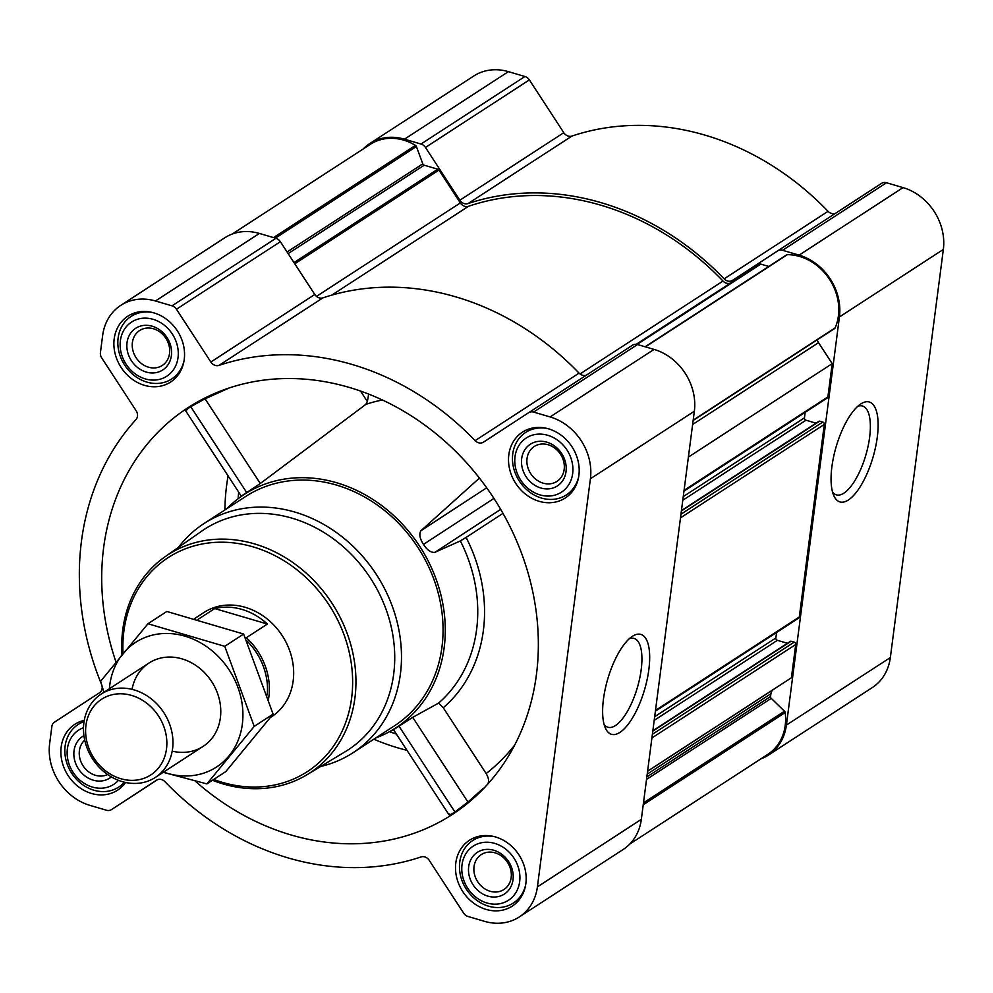 <?xml version="1.0" encoding="UTF-8"?>
<svg xmlns="http://www.w3.org/2000/svg" width="993" height="993" viewBox="0 0 993 993"><rect width="100%" height="100%" fill="white"/><g stroke="black" fill="none" stroke-linecap="round" stroke-linejoin="round"><path stroke-width="1.49" d="M629.301 638.722A46.299 17.042 -73.6 0 1 634.055 638.425A46.299 17.042 -73.6 0 1 641.18 669.741A46.299 17.042 -73.6 0 1 607.952 727.273A46.299 17.042 -73.6 0 1 604.116 724.443M760.737 758.962A52.195 44.598 -123 0 0 768.284 755.176L872.226 687.64A52.195 44.598 -123 0 0 890.349 657.552L943.35 249.442A52.195 44.598 -123 0 0 903.047 187.615L886.513 182.749A7.46 6.368 -123 0 0 881.561 183.382A7.46 6.368 -123 0 0 881.548 183.382L777.631 250.906A7.46 6.368 -123 0 0 777.618 250.919L732.524 280.349A7.46 6.368 -123 0 0 732.524 280.349A7.46 6.368 -123 0 1 724.133 278.859A267.402 228.489 -123 0 0 468.013 203.59L571.943 136.066A7.46 6.368 -123 0 1 563.788 132.69L529.381 79.899A7.46 6.368 -123 0 0 524.937 76.511L508.404 71.645A52.195 44.598 -123 0 0 473.723 76.039L369.781 143.563A52.195 44.598 -123 0 0 363.252 148.925M724.133 278.859L828.063 211.323A267.402 228.489 -123 0 0 571.943 136.066M828.063 211.323A7.46 6.368 -123 0 0 835.473 213.321M195.187 781.057A242.553 207.252 -123 0 0 290.961 834.939A242.553 207.252 -123 0 0 475.821 796.187A242.553 207.252 -123 0 0 493.819 498.238A242.553 207.252 -123 0 0 214.265 393.638A242.553 207.252 -123 0 0 115.958 661.934M449.506 814.024C448.24 815.712 450.052 815.03 454.943 811.989L467.951 802.059L483.405 788.194M229.321 387.915L205.067 398.801L190.743 406.696C185.976 409.935 184.636 411.325 186.696 410.866M375.739 737.973A139.169 118.912 -123 0 0 386.972 733.008A139.169 118.912 -123 0 0 401.594 523.311A139.169 118.912 -123 0 0 235.887 500.484A139.169 118.912 -123 0 0 226.801 508.739M241.957 495.619L260.29 483.517L365.784 404.424L367.373 401.569L360.533 391.081M438.571 703.118A142.694 121.928 -123 0 0 460.355 540.937L466.102 537.436A149.111 127.414 57 0 1 443.263 707.748L438.571 703.118L412.716 717.343L394.258 729.259M386.972 733.008L393.538 729.632M479.433 478.08L420.933 530.721C418.909 534.085 419.766 538.653 423.49 544.387C427.201 550.147 430.999 552.791 434.897 552.319L460.355 540.937M502.979 513.356L466.102 537.436M443.263 707.748L486.16 773.572C489.015 778.462 489.326 782.236 487.091 784.88M368.664 394.097L367.373 401.569M548.558 428.852A39.261 33.551 57 0 1 578.025 460.764A39.261 33.551 57 0 1 565.24 498.014A39.261 33.551 57 0 1 515.715 483.368A39.261 33.551 57 0 1 522.455 432.154A39.261 33.551 57 0 1 548.558 428.852M153.915 312.894A39.261 33.551 57 0 1 183.382 344.807A39.261 33.551 57 0 1 170.61 382.044A39.261 33.551 57 0 1 121.084 367.398A39.261 33.551 57 0 1 127.824 316.196A39.261 33.551 57 0 1 153.915 312.894M125.552 782.472A39.261 33.551 57 0 1 117.596 790.167A39.261 33.551 57 0 1 68.07 775.521A39.261 33.551 57 0 1 74.81 724.319A39.261 33.551 57 0 1 84.268 720.347M495.557 836.975A39.261 33.551 57 0 1 525.012 868.875A39.261 33.551 57 0 1 512.239 906.125A39.261 33.551 57 0 1 462.713 891.478A39.261 33.551 57 0 1 469.453 840.277A39.261 33.551 57 0 1 495.557 836.975M102.043 686.089A7.46 6.368 -123 0 1 99.536 692.742L54.454 722.172A7.46 6.368 -123 0 0 51.872 726.466L49.65 743.558A52.195 44.598 -123 0 0 89.953 805.385L106.487 810.251A7.46 6.368 -123 0 0 111.439 809.618L156.534 780.188A7.46 6.368 -123 0 1 164.937 781.677A267.402 228.489 -123 0 0 421.057 856.934A7.46 6.368 -123 0 1 429.212 860.31L463.619 913.101A7.46 6.368 -123 0 0 468.063 916.489L484.596 921.355A52.195 44.598 -123 0 0 519.277 916.961A52.195 44.598 -123 0 0 537.399 886.886L590.413 478.763A52.195 44.598 -123 0 0 550.11 416.936L533.576 412.083A7.46 6.368 -123 0 0 528.624 412.703A7.46 6.368 -123 0 0 528.611 412.716L483.517 442.133A7.46 6.368 -123 0 0 483.517 442.133A7.46 6.368 -123 0 1 475.126 440.644A267.402 228.489 -123 0 0 219.006 365.387L322.936 297.863A267.402 228.489 -123 0 1 579.056 373.12A7.46 6.368 -123 0 0 586.466 375.118M101.547 684.438A267.402 228.489 -123 0 1 135.967 419.58A7.46 6.368 -123 0 0 136.165 410.767L101.745 357.976A7.46 6.368 -123 0 1 100.43 352.54L102.651 335.448A52.195 44.598 -123 0 1 120.774 305.36A52.195 44.598 -123 0 1 155.467 300.978L172 305.832A7.46 6.368 -123 0 1 176.444 309.233L210.851 362.023A7.46 6.368 -123 0 0 219.006 365.387M111.439 809.618A7.46 6.368 -123 0 0 111.452 809.618L157.527 779.679L111.439 809.618M730.625 282.98A7.46 6.368 -123 0 1 722.991 281.056A264.672 226.156 -123 0 0 468.51 206.283A7.46 6.368 -123 0 1 460.342 202.92L438.956 170.101A1.986 1.701 -123 0 0 437.776 169.195L424.197 165.21L288.144 253.612M683.966 491.101L827.194 398.044A1.986 1.701 -123 0 0 827.889 396.89L832.208 363.649L688.385 457.09M655.38 711.211L798.608 618.142A1.986 1.701 -123 0 0 799.303 617.001L824.314 424.408A1.986 1.701 -123 0 0 822.775 422.05L819.672 421.144A0.993 0.844 -123 0 0 819.014 421.218L681.434 510.613M629.748 844.075L767.775 754.382A50.196 42.898 -123 0 0 785.19 712.54A1.986 1.701 -123 0 0 784.507 711.211L771.238 698.389A1.986 1.701 -123 0 1 770.556 696.54L770.916 693.735A7.46 6.368 -123 0 1 773.497 689.452L791.409 677.76L795.728 644.519A1.986 1.701 -123 0 0 794.189 642.161L791.086 641.242A0.993 0.844 -123 0 0 790.428 641.329L652.848 730.724M791.409 677.76L647.585 771.201M519.277 916.961L623.219 849.437A52.195 44.598 -123 0 0 641.341 819.349L694.343 411.239A52.195 44.598 -123 0 0 654.039 349.399L637.506 344.546A7.46 6.368 -123 0 0 632.553 345.167A7.46 6.368 -123 0 0 632.541 345.179L528.624 412.703L632.553 345.167M210.851 362.023L314.781 294.487A7.46 6.368 -123 0 0 322.936 297.863M314.781 294.487L280.374 241.696A7.46 6.368 -123 0 0 275.93 238.295L259.396 233.442A52.195 44.598 -123 0 0 224.716 237.823L120.774 305.36M648.839 669.617A52.083 19.165 -73.6 0 1 628.755 723.537A52.083 19.165 -73.6 0 1 605.395 728.105A52.083 19.165 -73.6 0 1 607.766 678.964A52.083 19.165 -73.6 0 1 632.367 636.339A52.083 19.165 -73.6 0 1 648.839 669.617M232.263 234.038L370.29 144.357A50.196 42.898 -123 0 1 415.459 145.363A1.986 1.701 -123 0 1 416.402 146.517L422.782 163.845A1.986 1.701 -123 0 0 424.197 165.21M787.437 643.265L777.395 640.324L654.188 720.372M776.576 632.467L775.856 637.965A1.986 1.701 -123 0 0 777.395 640.324M816.023 423.167L805.981 420.213L682.774 500.261M805.162 412.356L804.454 417.854A1.986 1.701 -123 0 0 805.981 420.213M832.208 363.649L818.53 342.684L692.617 424.495M817.326 339.78A7.46 6.368 -123 0 0 818.53 342.684M834.182 328.757A1.986 1.701 -123 0 0 835.138 327.901A50.196 42.898 -123 0 0 829.54 279.356A50.196 42.898 -123 0 0 787.387 254.655A1.986 1.701 -123 0 0 786.22 255.189M768.756 266.459L760.75 264.101A1.986 1.701 -123 0 0 759.434 264.275L636.252 344.298L759.434 264.275M768.284 755.176A52.195 44.598 -123 0 0 786.406 725.089L839.42 316.966A52.195 44.598 -123 0 0 799.117 255.139L782.583 250.286A7.46 6.368 -123 0 0 777.631 250.906L881.561 183.382M369.781 143.563A52.195 44.598 -123 0 1 404.474 139.181L421.007 144.035A7.46 6.368 -123 0 1 425.451 147.436L459.858 200.226A7.46 6.368 -123 0 0 468.013 203.59M877.278 437.218A52.083 19.165 -73.6 0 1 857.195 491.138A52.083 19.165 -73.6 0 1 833.835 495.706A52.083 19.165 -73.6 0 1 836.205 446.552A52.083 19.165 -73.6 0 1 860.807 403.94A52.083 19.165 -73.6 0 1 877.278 437.218M178.43 547.404A136.686 116.789 57 0 1 203.987 523.559L245.556 496.55A136.686 116.789 57 0 1 336.404 485.056A136.686 116.789 57 0 1 438.98 596.123A136.686 116.789 57 0 1 394.506 725.784L352.925 752.793A136.686 116.789 57 0 1 320.751 766.459M467.951 802.059L412.716 717.343M454.943 811.989L399.049 726.255M260.29 483.517L205.067 398.801M246.624 492.429L190.743 406.696M486.694 487.799L420.933 530.721M500.695 509.372L434.897 552.319M493.931 498.412L423.49 544.387M123.008 653.295A127.638 109.069 57 0 1 253.041 546.858A127.638 109.069 57 0 1 350.939 702.61A127.638 109.069 57 0 1 213.718 779.455M194.678 618.515L203.9 612.52A62.125 53.088 57 0 1 245.197 607.306A62.125 53.088 57 0 1 291.818 657.788A62.125 53.088 57 0 1 271.598 716.723L270.53 717.418M121.978 654.548A130.133 111.191 57 0 1 165.285 556.589A130.133 111.191 57 0 1 254.419 543.866A130.133 111.191 57 0 1 352.49 651.383A130.133 111.191 57 0 1 307.023 774.726A130.133 111.191 57 0 1 212.465 780.262M165.285 556.589L201.864 531.032A131.622 112.47 57 0 1 292.029 518.172A131.622 112.47 57 0 1 391.23 626.918A131.622 112.47 57 0 1 345.229 751.689L307.023 774.726M203.987 523.559A136.686 116.789 57 0 1 294.834 512.065A136.686 116.789 57 0 1 397.411 623.132A136.686 116.789 57 0 1 352.925 752.793M494.713 843.392A32.31 27.605 57 0 1 513.865 895.438A32.31 27.605 57 0 1 463.954 880.766A32.31 27.605 57 0 1 494.713 843.392M493.819 850.269A24.85 21.238 57 0 1 508.553 890.311A24.85 21.238 57 0 1 470.161 879.028A24.85 21.238 57 0 1 493.819 850.269M525.657 884.924A37.275 31.85 57 0 1 513.319 903.047A37.275 31.85 57 0 1 466.3 889.145A37.275 31.85 57 0 1 472.705 840.537A37.275 31.85 57 0 1 494.278 836.627M547.726 435.282A32.31 27.605 57 0 1 566.879 487.315A32.31 27.605 57 0 1 516.956 472.656A32.31 27.605 57 0 1 547.726 435.282M546.833 442.158A24.85 21.238 57 0 1 561.566 482.188A24.85 21.238 57 0 1 523.162 470.905A24.85 21.238 57 0 1 546.833 442.158M578.671 476.814A37.275 31.85 57 0 1 566.333 494.936A37.275 31.85 57 0 1 519.302 481.034A37.275 31.85 57 0 1 525.707 432.414A37.275 31.85 57 0 1 547.28 428.504M153.083 319.312A32.31 27.605 57 0 1 172.236 371.357A32.31 27.605 57 0 1 122.313 356.686A32.31 27.605 57 0 1 153.083 319.312M152.19 326.2A24.85 21.238 57 0 1 166.923 366.231A24.85 21.238 57 0 1 128.519 354.948A24.85 21.238 57 0 1 152.19 326.2M184.028 360.844A37.275 31.85 57 0 1 171.69 378.978A37.275 31.85 57 0 1 124.671 365.064A37.275 31.85 57 0 1 131.064 316.457A37.275 31.85 57 0 1 152.649 312.547M118.477 780.349A32.31 27.605 57 0 1 73.271 772.604A32.31 27.605 57 0 1 83.511 727.72M111.353 776.911A24.85 21.238 57 0 1 78.571 769.066A24.85 21.238 57 0 1 83.933 735.652M124.336 782.199A37.275 31.85 57 0 1 118.688 787.089A37.275 31.85 57 0 1 71.67 773.187A37.275 31.85 57 0 1 78.062 724.58A37.275 31.85 57 0 1 84.045 721.65M495.097 852.85A20.816 17.787 57 0 1 510.725 869.769A20.816 17.787 57 0 1 503.947 889.517A20.816 17.787 57 0 1 477.695 881.747A20.816 17.787 57 0 1 481.257 854.601A20.816 17.787 57 0 1 495.097 852.85M107.604 774.515A20.816 17.787 57 0 1 83.201 766.013A20.816 17.787 57 0 1 84.715 740.12M153.468 328.77A20.816 17.787 57 0 1 169.083 345.688A20.816 17.787 57 0 1 162.318 365.436A20.816 17.787 57 0 1 136.053 357.666A20.816 17.787 57 0 1 139.628 330.52A20.816 17.787 57 0 1 153.468 328.77M548.099 444.74A20.816 17.787 57 0 1 563.726 461.646A20.816 17.787 57 0 1 556.949 481.394A20.816 17.787 57 0 1 530.696 473.636A20.816 17.787 57 0 1 534.271 446.49A20.816 17.787 57 0 1 548.099 444.74M857.741 406.323A46.299 17.042 -73.6 0 1 862.495 406.025A46.299 17.042 -73.6 0 1 869.62 437.342A46.299 17.042 -73.6 0 1 836.391 494.874A46.299 17.042 -73.6 0 1 832.556 492.044M246.525 640.522A60.722 51.884 57 0 1 267.229 694.951M245.221 637.568L246.338 637.705A62.125 53.088 57 0 1 268.532 699.047M246.338 637.705L267.378 624.026A62.125 53.088 -123 0 0 241.944 609.417A62.125 53.088 -123 0 0 214.724 608.56L197.992 619.421M267.378 624.026L214.724 608.56M131.647 695.435A45.132 38.566 57 0 1 158.396 768.148A45.132 38.566 57 0 1 88.662 747.655A45.132 38.566 57 0 1 131.647 695.435M134.179 689.924A49.7 42.476 57 0 1 171.479 730.314A49.7 42.476 57 0 1 155.305 777.457A49.7 42.476 57 0 1 92.622 758.925A49.7 42.476 57 0 1 101.149 694.107A49.7 42.476 57 0 1 134.179 689.924M109.379 688.757A74.301 63.49 57 0 1 183.246 635.694A74.301 63.49 57 0 1 242.329 724.195A74.301 63.49 57 0 1 163.547 772.107M132.057 689.353A49.7 42.476 57 0 1 183.134 659.215A49.7 42.476 57 0 1 220.384 717.753A49.7 42.476 57 0 1 172.211 751.142M163.224 772.318L206.879 783.899L254.22 726.392L224.753 646.331L147.945 623.753L100.616 681.26L103.942 692.295M224.753 646.331L243.645 634.043L273.112 714.116L225.783 771.611L206.879 783.899M147.945 623.753L166.849 611.477L243.645 634.043M254.22 726.392L273.112 714.116M373.827 739.202A221.6 189.353 -123 0 0 397.783 747.841A221.6 189.353 -123 0 0 406.956 750.298M228.08 475.895A221.6 189.353 -123 0 0 224.89 509.98M382.442 400.018A151.706 129.624 -123 0 0 365.784 404.424M389.554 731.692A211.708 180.887 -123 0 0 396.393 734.088M514.635 745.147A227.36 194.268 57 0 1 486.16 773.572M238.668 492.131A211.708 180.887 -123 0 0 238.146 498.672M438.956 170.101L294.772 263.79M460.342 202.92L316.482 296.398M827.889 396.89L684.065 490.343M824.314 424.408L680.49 517.849M799.303 617.001L655.479 710.442M795.728 644.519L651.904 737.96M533.576 412.083L637.506 344.546M550.11 416.936L654.039 349.399M475.126 440.644L579.056 373.12M176.444 309.233L280.374 241.696M172 305.832L275.93 238.295M155.467 300.978L259.396 233.442M537.399 886.886L641.341 819.349M590.413 478.763L694.343 411.239M437.776 169.195L294.002 262.611M422.782 163.845L287.089 251.999M416.402 146.517L275.396 238.146M415.459 145.363L273.509 237.588M785.19 712.54L643.228 804.777M784.507 711.211L643.476 802.84M771.238 698.389L646.517 779.418M770.556 696.54L646.853 776.923M770.916 693.735L647.213 774.118M773.497 689.452L647.585 771.263M794.189 642.161L652.389 734.299M791.086 641.242L652.798 731.096M775.856 637.965L654.672 716.71M822.775 422.05L680.975 514.188M819.672 421.144L681.384 510.985M804.454 417.854L683.258 496.599M835.138 327.901L693.188 420.138M787.387 254.655L645.45 346.88M760.75 264.101L637.109 344.447M468.51 206.283L331.823 295.107M722.991 281.056L580.011 373.964M782.583 250.286L886.513 182.749M799.117 255.139L903.047 187.615M459.858 200.226L563.788 132.69M425.451 147.436L529.381 79.899M421.007 144.035L524.937 76.511M404.474 139.181L508.404 71.645M786.406 725.089L890.349 657.552M839.42 316.966L943.35 249.442M235.887 500.484L241.287 496.14L185.741 410.928M834.579 328.571L693.139 420.473M786.555 254.891L645.127 346.78M449.047 814.868L393.501 729.656M513.319 903.047L519.997 898.715M472.705 840.537L479.371 836.193M566.333 494.936L572.998 490.604M525.707 432.414L532.385 428.082M171.69 378.978L178.368 374.634M131.064 316.457L137.742 312.125M118.688 787.089L125.354 782.757M78.062 724.58L84.219 720.57M155.305 777.457L203.118 746.401M101.149 694.107L148.962 663.039"/></g></svg>
